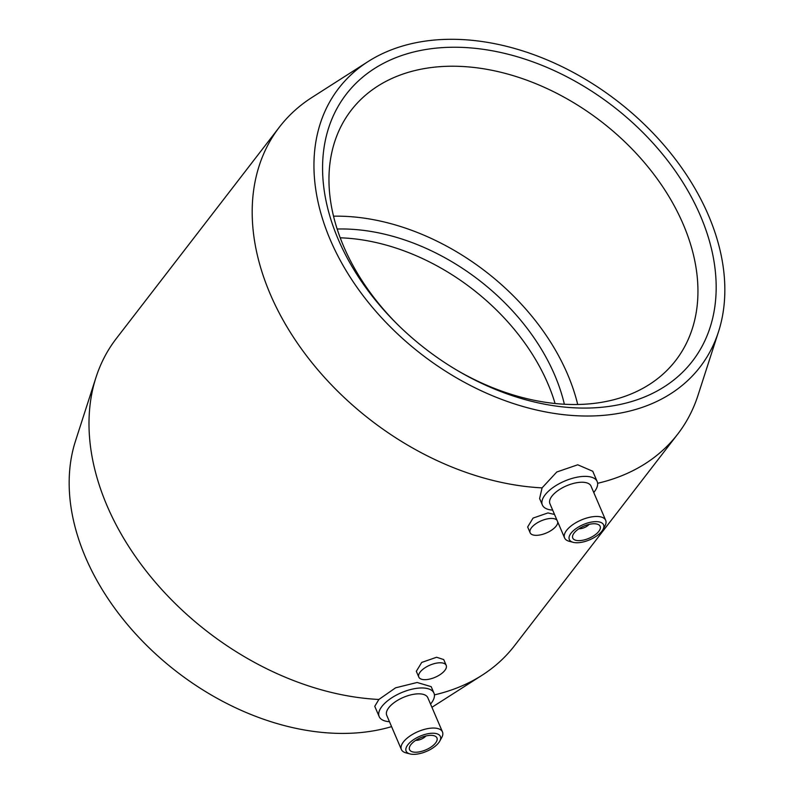 <?xml version="1.0" encoding="UTF-8"?>
<svg xmlns="http://www.w3.org/2000/svg" width="794" height="794" viewBox="0 0 794 794"><rect width="100%" height="100%" fill="white"/><g stroke="black" fill="none" stroke-linecap="round" stroke-linejoin="round"><path stroke-width="1.19" d="M368.118 61.545A228.166 160.08 37.6 0 0 351.663 279.478A228.166 160.08 37.6 0 0 599.966 415.619A228.166 160.08 37.6 0 0 718.491 331.793A228.166 160.08 37.6 0 0 653.055 133.134A228.166 160.08 37.6 0 0 438.844 39.7A228.166 160.08 37.6 0 0 368.118 61.545L311.883 97.493A251.45 176.407 37.6 0 0 279.498 126.99L116.291 338.581A251.45 176.407 37.6 0 0 95.995 377.398L75.509 440.928A228.166 160.08 37.6 0 0 140.945 639.577A228.166 160.08 37.6 0 0 355.156 733.011A228.166 160.08 37.6 0 0 391.581 726.639M434.407 694.889A251.45 176.407 37.6 0 0 482.117 675.218A251.45 176.407 37.6 0 0 514.502 645.721L677.709 434.129A251.45 176.407 37.6 0 0 698.005 395.313L718.491 331.793M552.664 510.105A29.805 13.22 -23.2 0 1 542.371 505.004L539.612 498.543L542.074 487.873L556.783 472.003L577.734 464.788L592.761 471.259L597.157 481.521A29.805 13.22 -23.2 0 1 593.753 492.488M597.614 483.298A251.45 176.407 37.6 0 0 677.709 434.129M573.189 542.332L569.219 541.29A22.351 9.915 -23.2 0 1 564.594 537.935L549.924 503.714A22.351 9.915 -23.2 0 1 558.023 490.523A22.351 9.915 -23.2 0 1 580.196 482.295A22.351 9.915 -23.2 0 1 591.014 486.097L605.683 520.318A22.351 9.915 -23.2 0 1 604.919 525.985L602.944 529.578A18.629 8.258 -23.2 0 1 578.35 542.709A18.629 8.258 -23.2 0 1 573.189 542.332A18.629 8.258 -23.2 0 1 572.841 531.206A18.629 8.258 -23.2 0 1 594.557 521.688A18.629 8.258 -23.2 0 1 602.944 529.578M542.371 505.004A29.805 13.22 -23.2 0 1 553.17 487.417A29.805 13.22 -23.2 0 1 582.736 476.45A29.805 13.22 -23.2 0 1 597.157 481.521M564.594 537.935A22.351 9.915 -23.2 0 1 572.692 524.745A22.351 9.915 -23.2 0 1 594.865 516.517A22.351 9.915 -23.2 0 1 605.683 520.318M579.967 540.605A14.897 6.61 -23.2 0 1 572.762 538.064A14.897 6.61 -23.2 0 1 578.161 529.28A14.897 6.61 -23.2 0 1 592.939 523.792A14.897 6.61 -23.2 0 1 600.145 526.323A14.897 6.61 -23.2 0 1 594.746 535.116A14.897 6.61 -23.2 0 1 579.967 540.605M589.128 524.377A7.454 3.305 -23.2 0 1 579.918 528.725A7.454 3.305 -23.2 0 1 578.945 528.735M379.175 716.595L374.768 706.332L378.867 699.464L395.581 687.822L417.148 682.483L431.192 686.661L433.951 693.112A29.805 13.22 156.8 0 0 419.53 688.041A29.805 13.22 156.8 0 0 389.973 699.018A29.805 13.22 156.8 0 0 379.175 716.595A29.805 13.22 156.8 0 0 389.467 721.696M557.755 521.976A14.897 6.61 -23.2 0 1 551.274 530.382A14.897 6.61 -23.2 0 1 537.34 535.305A14.897 6.61 -23.2 0 1 530.134 532.764L527.653 526.978L533.052 518.095L547.929 512.924L554.54 514.462M418.805 677.093L416.324 671.307L421.723 662.424L436.601 657.253L443.717 659.566L446.198 665.352A14.897 6.61 -23.2 0 1 440.799 674.146A14.897 6.61 -23.2 0 1 426.021 679.634A14.897 6.61 -23.2 0 1 418.805 677.093A14.897 6.61 -23.2 0 1 424.204 668.31A14.897 6.61 -23.2 0 1 438.983 662.821A14.897 6.61 -23.2 0 1 446.198 665.352M415.748 740.336A7.454 3.305 156.8 0 0 416.721 740.326A7.454 3.305 156.8 0 0 425.921 735.969M429.733 735.383A14.897 6.61 156.8 0 0 414.954 740.871A14.897 6.61 156.8 0 0 409.555 749.665A14.897 6.61 156.8 0 0 416.761 752.196A14.897 6.61 156.8 0 0 431.549 746.707A14.897 6.61 156.8 0 0 436.948 737.924A14.897 6.61 156.8 0 0 429.733 735.383M439.737 741.169L441.722 737.576A22.351 9.915 156.8 0 0 442.476 731.919A22.351 9.915 156.8 0 0 431.658 728.108A22.351 9.915 156.8 0 0 409.486 736.346A22.351 9.915 156.8 0 0 401.387 749.526A22.351 9.915 156.8 0 0 406.012 752.881L409.982 753.923A18.629 8.258 156.8 0 0 415.143 754.3A18.629 8.258 156.8 0 0 439.737 741.169A18.629 8.258 156.8 0 0 431.36 733.279A18.629 8.258 156.8 0 0 409.644 742.797A18.629 8.258 156.8 0 0 409.982 753.923M442.476 731.919L427.807 697.698A22.351 9.915 156.8 0 0 416.999 693.887A22.351 9.915 156.8 0 0 394.826 702.124A22.351 9.915 156.8 0 0 386.728 715.305L401.387 749.526M430.547 704.089A29.805 13.22 156.8 0 0 433.951 693.112M530.134 532.764A14.897 6.61 -23.2 0 1 535.533 523.971A14.897 6.61 -23.2 0 1 550.311 518.482A14.897 6.61 -23.2 0 1 556.991 520.199M456.461 369.944A204.882 143.744 37.6 0 0 585.793 404.146A204.882 143.744 37.6 0 0 675.694 360.496A204.882 143.744 37.6 0 0 649.82 169.152A204.882 143.744 37.6 0 0 441.117 66.587A204.882 143.744 37.6 0 0 351.226 110.237A204.882 143.744 37.6 0 0 397.774 324.677M442.238 47.63A218.539 153.321 -142.4 0 1 700.397 215.71A218.539 153.321 -142.4 0 1 596.562 407.689A218.539 153.321 -142.4 0 1 457.513 370.57A218.539 153.321 -142.4 0 1 396.901 323.813A218.539 153.321 -142.4 0 1 442.238 47.63M577.704 404.493A204.882 143.744 37.6 0 0 333.569 216.186M555.085 403.511A189.359 132.856 37.6 0 0 340.249 237.813M564.365 404.245A189.359 132.856 37.6 0 0 337.192 229.019M279.498 126.99A251.45 176.407 37.6 0 0 302.494 350.333A251.45 176.407 37.6 0 0 542.074 487.873M95.995 377.398A251.45 176.407 37.6 0 0 158.165 585.486A251.45 176.407 37.6 0 0 378.867 699.464M431.926 707.295L482.117 675.218"/></g></svg>
